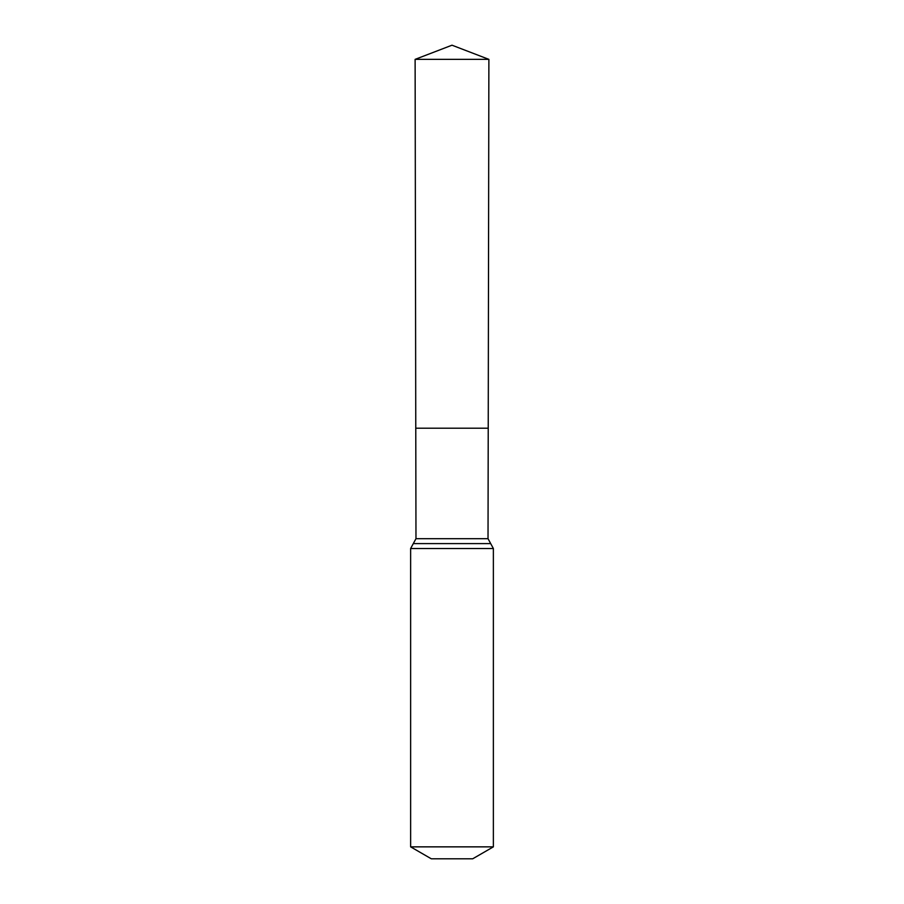 <?xml version="1.0" encoding="UTF-8"?>
<svg xmlns="http://www.w3.org/2000/svg" width="904" height="904" viewBox="0 0 904 904"><rect width="100%" height="100%" fill="white"/><g stroke="black" fill="none" stroke-linecap="round" stroke-linejoin="round"><path stroke-width="1.36" d="M488.024 538.682L488.228 428.213L415.772 428.213L415.117 59.359L488.883 59.359L488.228 428.213L415.772 428.213L415.976 538.682L488.024 538.682L493.369 548.525L493.369 846.856L472.69 858.8L431.31 858.8L410.631 846.856L493.369 846.856M452 428.213L488.228 428.213L488.883 59.359L452 45.2L415.117 59.359M410.631 846.856L410.631 548.525L493.369 548.525M410.631 548.525L413.297 543.609L490.702 543.609M413.297 543.609L415.976 538.682M452 45.2L488.883 59.359"/></g></svg>
